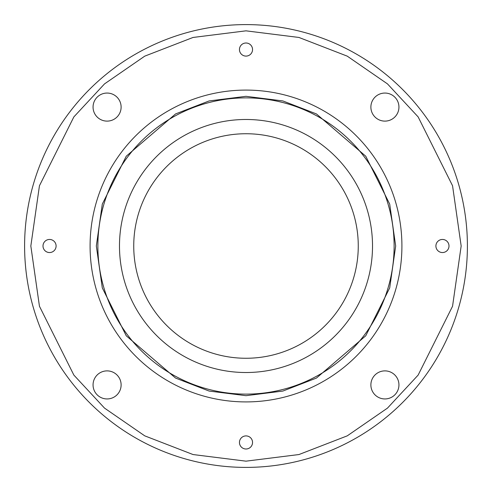 <?xml version="1.0" encoding="UTF-8"?>
<svg xmlns="http://www.w3.org/2000/svg" width="492" height="492" viewBox="0 0 492 492"><rect width="100%" height="100%" fill="white"/><g stroke="black" fill="none" stroke-linecap="round" stroke-linejoin="round"><path stroke-width="0.74" d="M246 435.906A6.55 6.55 0 0 0 239.45 442.456A6.55 6.55 0 0 0 246 448.999A6.55 6.55 0 0 0 252.55 442.456A6.55 6.55 0 0 0 246 435.906M107.084 370.882A14.034 14.034 0 0 0 93.056 384.916A14.034 14.034 0 0 0 107.084 398.944A14.034 14.034 0 0 0 121.118 384.916A14.034 14.034 0 0 0 107.084 370.882M442.456 239.45A6.55 6.55 0 0 0 435.906 246A6.55 6.55 0 0 0 442.456 252.55A6.55 6.55 0 0 0 448.999 246A6.55 6.55 0 0 0 442.456 239.45M246 43.001A6.55 6.55 0 0 0 239.45 49.544A6.55 6.55 0 0 0 246 56.094A6.55 6.55 0 0 0 252.55 49.544A6.55 6.55 0 0 0 246 43.001M49.544 239.45A6.55 6.55 0 0 0 43.001 246A6.55 6.55 0 0 0 49.544 252.55A6.55 6.55 0 0 0 56.094 246A6.55 6.55 0 0 0 49.544 239.45M384.916 370.882A14.034 14.034 0 0 0 370.882 384.916A14.034 14.034 0 0 0 384.916 398.944A14.034 14.034 0 0 0 398.944 384.916A14.034 14.034 0 0 0 384.916 370.882M384.916 93.056A14.034 14.034 0 0 0 370.882 107.084A14.034 14.034 0 0 0 384.916 121.118A14.034 14.034 0 0 0 398.944 107.084A14.034 14.034 0 0 0 384.916 93.056M107.084 93.056A14.034 14.034 0 0 0 93.056 107.084A14.034 14.034 0 0 0 107.084 121.118A14.034 14.034 0 0 0 121.118 107.084A14.034 14.034 0 0 0 107.084 93.056M246 394.123A148.123 148.123 0 0 0 394.123 246A148.123 148.123 0 0 0 246 97.877A148.123 148.123 0 0 0 97.877 246A148.123 148.123 0 0 0 246 394.123M246 372.518A126.518 126.518 0 0 0 372.518 246A126.518 126.518 0 0 0 246 119.482A126.518 126.518 0 0 0 119.482 246A126.518 126.518 0 0 0 246 372.518M246 358.262A112.262 112.262 0 0 0 358.262 246A112.262 112.262 0 0 0 246 133.738A112.262 112.262 0 0 0 133.738 246A112.262 112.262 0 0 0 246 358.262M467.4 246A221.4 221.4 0 0 0 246 24.6A221.4 221.4 0 0 0 24.6 246A221.4 221.4 0 0 0 246 467.4A221.4 221.4 0 0 0 467.4 246A221.4 221.4 0 0 0 246 24.6A221.4 221.4 0 0 0 24.6 246A221.4 221.4 0 0 0 246 467.4A221.4 221.4 0 0 0 467.4 246M90.085 246A155.915 155.915 0 0 0 246 401.915A155.915 155.915 0 0 0 401.915 246A155.915 155.915 0 0 0 246 90.085A155.915 155.915 0 0 0 90.085 246A155.915 155.915 0 0 0 246 401.915A155.915 155.915 0 0 0 401.915 246A155.915 155.915 0 0 0 246 90.085A155.915 155.915 0 0 0 90.085 246M461.164 246L452.554 306.245L418.132 375.101L387.475 408.108L347.254 435.851L298.964 454.54L246 461.164L193.036 454.54L144.746 435.851L104.525 408.108L73.868 375.101L39.446 306.245L30.836 246L39.446 185.755L73.868 116.899L104.525 83.892L144.746 56.149L193.036 37.46L246 30.836L298.964 37.46L347.254 56.149L387.475 83.892L418.132 116.899L452.554 185.755L461.164 246M395.679 246L389.695 287.912L365.74 335.808L316.436 378.071L282.845 391.072L246 395.679L209.155 391.072L175.564 378.071L126.26 335.808L102.305 287.912L96.321 246L102.305 204.088L126.26 156.192L175.564 113.929L209.155 100.928L246 96.321L282.845 100.928L316.436 113.929L365.74 156.192L389.695 204.088L395.679 246"/></g></svg>
